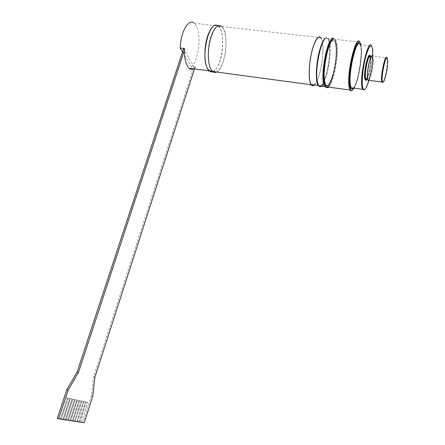 <?xml version="1.0" encoding="UTF-8"?>
<svg xmlns="http://www.w3.org/2000/svg" width="445" height="445" viewBox="0 0 445 445"><rect width="100%" height="100%" fill="white"/><g stroke="black" fill="none" stroke-linecap="round" stroke-linejoin="round"><path stroke-width="0.33" stroke-dasharray="2.23 1.67" d="M319.032 86.274C325.267 90.596 333.633 45.646 327.837 38.748L326.063 37.903M320.417 86.024C322.48 84.845 324.466 80.862 326.38 74.087C330.997 58.206 330.652 34.86 325.484 38.376L326.007 37.936L328.349 38.559C331.458 42.436 330.585 61.427 326.897 74.376L323.537 83.36M318.436 85.496L318.731 85.796M62.956 419.234L69.782 398.475L62.956 419.234L61.249 418.973L68.124 398.119L69.782 398.475M69.865 398.498L68.124 398.119M68.202 398.142L61.249 418.973M67.74 419.98L74.449 399.476L67.74 419.98L66.077 419.718L72.83 399.126L74.449 399.476M74.532 399.499L72.83 399.126M72.913 399.154L66.077 419.718M72.401 420.697L78.999 400.45L72.401 420.697L70.783 420.447L77.419 400.111L78.999 400.45M79.076 400.472L77.419 400.111M77.497 400.133L70.783 420.447M76.946 421.404L83.432 401.401L76.946 421.404L75.372 421.159L81.891 401.067L83.432 401.401M83.51 401.423L81.891 401.067M81.975 401.095L75.372 421.159M81.379 422.088L87.76 402.325L81.379 422.088L79.844 421.849L86.258 402.007L87.76 402.325M87.837 402.352L86.258 402.007M86.336 402.03L79.844 421.849M79.177 421.749L85.612 401.868L79.177 421.749L77.619 421.51L84.088 401.54L85.612 401.868M85.69 401.891L84.088 401.54M84.166 401.562L77.619 421.51M74.688 421.053L81.229 400.928L74.688 421.053L73.091 420.809L79.672 400.595L81.229 400.928M81.307 400.951L79.672 400.595M79.75 400.617L73.091 420.809M70.088 420.341L76.74 399.966L70.088 420.341L68.447 420.086L75.138 399.621L76.74 399.966M76.818 399.988L75.138 399.621M75.222 399.643L68.447 420.086M65.365 419.607L72.135 398.976L65.365 419.607L63.68 419.351L70.494 398.625L72.135 398.976M72.212 399.004L70.494 398.625M70.571 398.648L63.68 419.351M60.514 418.862L67.406 397.964L60.514 418.862L58.79 418.595L65.721 397.602L67.406 397.964M67.49 397.991L65.721 397.602M65.804 397.63L58.79 418.595M60.598 418.884L61.332 419.001M57.305 418.378L58.874 418.617M81.457 422.116L82.92 422.338L91.509 395.683L93.589 376.893L193.948 66.655L183.507 48.967M79.254 421.771L79.922 421.877M77.024 421.426L77.697 421.532M74.766 421.081L75.45 421.187M72.479 420.725L73.169 420.831M70.165 420.364L70.861 420.475M67.818 420.002L68.524 420.113M65.443 419.635L66.16 419.746M63.034 419.262L63.763 419.374M193.564 68.803L194.782 68.029L194.487 68.931M94.885 377.271L93.589 376.893M195.171 66.817L195.505 67.384L194.782 68.029L195.171 66.817L193.948 66.655M184.391 49.078L184.775 49.128L184.364 50.38M84.216 422.75L82.92 422.338M92.799 396.072L91.509 395.683M184.414 48.511L184.775 49.128M195.505 67.384L191.439 66.839L182.533 51.92M213.049 71.634L215.241 70.026C223.201 62.606 225.632 31.295 218.423 25.966L218.172 25.766M191.439 66.839C199.805 59.563 201.897 28.547 194.131 23.207L218.423 25.966M314.137 84.939L316.868 81.007M316.974 80.784C322.369 70.06 324.961 42.664 320.845 37.953L327.837 38.748M314.354 84.973C320.706 80.117 325.901 44.461 321.073 37.975M320.889 37.714L221.788 26.455C229.715 32.363 225.543 68.391 216.693 72.029M216.326 71.984C219.068 70.666 221.421 66.967 223.39 60.876C227.395 48.694 226.666 30.566 221.749 26.683C213.472 17.794 203.454 57.383 211.064 69.259L212.888 71.517M212.983 71.534C221.983 68.858 226.461 32.274 218.356 26.3L217.833 25.91M335.73 43.972L335.563 43.332C333.789 36.657 328.972 43.36 326.196 56.999C323.37 70.56 323.821 85.045 326.875 85.501C328.961 85.574 331.08 81.813 333.233 74.209C336.014 64.23 337.227 50.062 335.73 43.972M333.06 38.976C334.545 38.643 335.58 40.339 336.175 44.066C337.132 52.983 336.142 63.285 333.205 74.966C331.303 81.769 329.35 85.768 327.348 86.959M327.431 86.975C329.306 85.245 331.097 81.302 332.81 75.138C335.803 63.229 336.809 52.727 335.83 43.627L334.445 39.249L328.349 38.559M334.351 39.121L333.772 38.576M326.552 87.487L327.253 87.114M367.192 78.893C369.378 74.838 371.497 61.644 370.674 57.116L370.668 57.099M369.695 55.38L370.429 57.088C371.686 63.724 366.925 84.155 365.106 79.844M382.95 82.119C384.992 80.039 387.873 64.825 387.256 59.391L386.922 57.789L372.738 56.103L373.094 57.405C374.028 62.567 371.102 78.376 368.861 80.334M372.782 56.109C372.354 64.353 371.058 72.429 368.899 80.339M327.581 86.992C332.871 85.245 338.995 53.461 336.12 42.559C335.413 39.588 334.345 38.459 332.91 39.171L333.439 38.726L335.619 39.383L336.698 42.192C339.468 52.805 333.922 83.354 328.588 87.131M360.995 44.761L361.268 46.391C362.736 56.448 358.559 81.062 354.231 88.166M364.561 89.567C368.527 86.158 373.666 59.335 372.276 49.15L371.497 45.968L360.139 44.661C363.765 49.851 358.375 84.111 353.402 88.054M352.429 90.335C357.057 86.514 362.636 57.422 360.906 45.935L359.883 42.142L335.619 39.383M333.055 74.382C337.455 58.729 337.143 36.746 332.243 40.59C327.331 43.777 322.097 71.912 324.477 82.141M366.752 78.832C368.844 76.407 371.302 62.539 370.446 57.978M366.713 78.826C367.37 78.843 368.454 75.177 369.956 67.829C370.613 62.539 370.791 59.313 370.496 58.156L370.307 57.055L370.635 58.223C371.508 62.851 368.877 77.091 366.836 78.843M367.47 72.29C367.208 75.683 367.314 77.908 367.781 78.965C369.378 82.853 373.672 64.408 372.571 58.451L372.248 57.288C371.353 56.137 370.223 58.234 368.861 63.585M372.866 58.267C373.995 65.465 368.883 85.251 367.681 78.214C366.419 71.144 371.786 50.613 372.866 58.267M353.347 88.043C358.397 83.265 363.576 49.228 359.899 44.322M212.243 71.206L212.565 71.25M218.356 26.3L221.749 26.683M335.563 43.332L336.22 48.939L336.17 54.563L335.625 60.893L333.066 74.304C331.486 80.106 328.883 84.75 328.972 84.261L328.126 85.156L326.875 85.501M336.175 44.066L335.83 43.627M327.336 86.97L326.814 87.387M387.634 59.875L387.256 59.391M367.425 78.921L367.781 78.965L367.576 73.575L369.166 63.157C372.142 53.539 371.992 57.666 372.248 57.288L370.307 57.055M360.139 44.661C363.459 51.192 358.075 83.799 353.291 88.038M361.268 46.391L360.906 45.935M372.643 49.618L372.276 49.15"/><path stroke-width="0.67" d="M326.063 37.903C323.96 38.604 321.857 42.564 319.76 49.779C315.956 62.912 315.227 81.891 318.203 85.49L319.032 86.274M325.484 38.376C320.511 40.295 314.676 68.608 316.796 80.551L318.436 85.496M318.731 85.796L320.417 86.024M184.391 49.078L183.507 48.967L77.096 372.07L66.744 389.837L57.305 418.378L58.673 418.812L68.107 390.254L78.442 372.465L184.364 50.38C184.43 59.319 186.01 65.259 189.108 68.202C190.505 69.353 191.99 69.553 193.564 68.803M194.487 68.931L94.885 377.271L92.799 396.072L84.216 422.75L58.673 418.812M78.442 372.465L77.096 372.07M68.107 390.254L66.744 389.837M182.533 51.92L180.181 47.977L184.414 48.511L184.364 50.38M218.172 25.766C214.39 23.568 210.869 27.05 207.604 36.212C203.371 48.744 204.344 67.178 209.167 70.911C210.374 71.973 211.67 72.212 213.049 71.634M194.131 23.207C188.663 18.112 180.62 31.973 180.181 47.977M320.845 37.953C318.359 35.444 315.605 39.104 312.59 48.928C308.758 62.016 308.14 80.946 311.244 84.55C312.073 85.668 313.035 85.796 314.137 84.939M321.073 37.975L320.889 37.714C318.375 35.177 315.6 38.871 312.551 48.8C308.68 62.016 308.062 81.14 311.189 84.784C312.095 85.991 313.147 86.057 314.354 84.973M216.693 72.029C215.202 72.802 213.806 72.613 212.515 71.467L210.997 69.465C207.47 63.54 207.409 47.654 211.041 36.729C214.412 27.301 217.989 23.874 221.788 26.455M212.888 71.517L216.326 71.984M217.833 25.91C209.384 18.929 200.211 57.394 207.665 68.803L210.212 71.489L211.57 71.817L212.983 71.534M327.348 86.959L327.336 86.97C323.938 87.264 322.886 80.128 324.177 65.565C325.69 52.36 329.956 39.739 333.06 38.976M323.537 83.36C321.629 86.775 319.994 87.582 318.62 85.785L317.135 80.99C314.977 68.808 320.94 39.878 326.007 37.936M333.772 38.576C327.859 33.197 319.021 80.128 324.689 86.603L326.552 87.487M370.668 57.099L370.307 55.814C368.254 50.941 363.037 76.273 365.351 79.877C365.812 80.706 366.424 80.378 367.192 78.893M365.351 79.877L364.778 78.743C363.509 73.125 367.592 53.723 369.695 55.38M386.922 57.789C385.192 52.922 379.935 78.442 381.932 82.025L382.5 82.464L382.95 82.119M387.601 59.586L387.634 59.875C388.296 65.615 384.919 82.014 383.067 82.03C379.602 82.898 386.388 49.306 387.601 59.586M372.738 56.103C370.73 51.231 365.506 76.59 367.77 80.189L368.861 80.334M368.899 80.339C367.286 85.896 365.784 88.994 364.399 89.634C363.593 89.89 362.992 89.033 362.608 87.064C361.49 81.491 363.037 66.561 365.885 56.12C369.189 45.251 371.442 43.087 372.643 49.618L372.782 56.109M332.91 39.171C328.054 40.873 322.091 69.798 324.149 81.713L325.723 86.536M325.951 86.775L327.581 86.992M354.231 88.166L352.19 90.446C351.194 90.813 350.438 89.873 349.92 87.637C348.535 81.691 349.92 66.049 352.952 54.485C356.495 42.331 359.176 39.093 360.995 44.761M371.497 45.968C368.249 37.864 359.382 76.451 362.007 87.437L362.569 89.278L363.849 90.062L364.561 89.567M328.588 87.131C327.537 88.01 326.624 87.888 325.862 86.758L324.488 82.158C322.403 70.01 328.488 40.456 333.439 38.726M359.883 42.142C355.872 33.114 345.971 75.895 349.325 88.01L350.02 90.018L351.65 90.869L352.429 90.335M324.477 82.141C326.597 88.766 329.456 86.18 333.055 74.382M370.446 57.978C368.527 47.609 362.013 84.528 366.752 78.832M366.836 78.843L365.846 78.715C363.765 75.466 368.466 52.677 370.307 57.055M368.861 63.585L367.47 72.29M359.899 44.322C356.223 36.479 347.334 75.099 350.326 86.108C350.977 88.861 351.984 89.506 353.347 88.043M353.402 88.054C352.551 88.867 351.834 88.772 351.255 87.765L350.627 85.924C347.656 74.944 356.551 36.562 360.139 44.661M209.167 70.911L189.108 68.202M318.203 85.49L311.244 84.55M311.189 84.784L212.515 71.467M209.183 70.794L212.243 71.206M316.796 80.551L317.135 80.99M318.62 85.785L324.689 86.603M383.067 82.03L382.5 82.464M367.77 80.189L381.932 82.025M367.425 78.921L366.713 78.826M353.291 88.038C352.546 88.922 351.867 88.833 351.255 87.765L362.569 89.278M324.149 81.713L324.488 82.158M350.02 90.018L325.862 86.758M352.19 90.446L351.65 90.869M364.399 89.634L363.849 90.062"/></g></svg>
